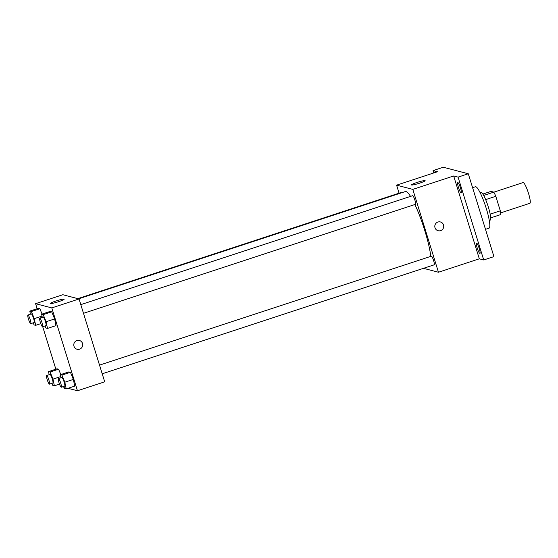 <?xml version="1.0" encoding="UTF-8"?>
<svg xmlns="http://www.w3.org/2000/svg" width="558" height="558" viewBox="0 0 558 558"><rect width="100%" height="100%" fill="white"/><g stroke="black" fill="none" stroke-linecap="round" stroke-linejoin="round"><path stroke-width="0.84" d="M500.631 212.891L529.905 203.279A10.902 1.772 -108.2 0 0 528.189 192.371A10.902 1.772 -108.2 0 0 523.104 182.564L493.83 192.182M482.858 194.051L490.963 191.394L493.802 192.133A14.069 2.288 -108.2 0 1 495.804 196.29L500.303 210.826A14.069 2.288 -108.2 0 1 500.749 214.572L490.684 217.878M480.208 192.824L481.108 192.531A14.529 2.358 71.8 0 1 487.88 205.602A14.529 2.358 71.8 0 1 490.168 220.145L489.275 220.438M483.702 195.453L493.802 192.133M490.175 214.146L500.303 210.826M485.662 199.618L495.804 196.29M485.488 229.331L489.031 228.166A21.797 3.543 -108.2 0 0 485.6 206.355A21.797 3.543 -108.2 0 0 475.43 186.749L472.591 187.676M433.796 172.945L433.071 170.595L443.282 167.24L468.288 173.768L493.935 256.617L483.716 259.972L479.322 258.821L438.455 272.241L423.473 268.328M433.071 170.595L437.458 171.738L396.592 185.158L412.808 189.392L453.675 175.979L458.069 177.123L468.288 173.768M416.993 182.459A7.142 0.732 162.8 0 1 425.147 180.694A7.142 0.732 162.8 0 1 418.542 183.505A7.142 0.732 162.8 0 1 411.497 184.914A7.142 0.732 162.8 0 1 416.993 182.459M458.069 177.123L483.716 259.972M461.11 192.956A5.447 0.886 71.8 0 1 458.578 187.788A5.447 0.886 71.8 0 1 457.804 182.599A5.447 0.886 71.8 0 1 457.902 182.599A5.447 0.886 71.8 0 1 460.434 187.774A5.447 0.886 71.8 0 1 461.208 192.956A5.447 0.886 71.8 0 1 461.11 192.956M479.831 253.437A5.447 0.886 71.8 0 1 477.299 248.261A5.447 0.886 71.8 0 1 476.525 243.079A5.447 0.886 71.8 0 1 476.623 243.079A5.447 0.886 71.8 0 1 479.155 248.254A5.447 0.886 71.8 0 1 479.929 253.437A5.447 0.886 71.8 0 1 479.831 253.437M453.675 175.979L479.322 258.821M430.804 256.366A39.088 6.347 -108.2 0 0 414.887 204.521M410.535 196.395A39.088 6.347 -108.2 0 0 405.331 191.561L78.559 298.837M412.808 189.392L438.455 272.241M399.075 193.18L396.592 185.158M83.491 313.317L415.501 204.319A4.541 0.739 -108.2 0 0 414.782 199.778A4.541 0.739 -108.2 0 0 412.669 195.691L80.805 304.64M102.212 373.797L434.222 264.799A4.541 0.739 -108.2 0 0 433.503 260.258A4.541 0.739 -108.2 0 0 431.39 256.171L99.526 365.12M77.813 298.649L400.825 192.601A4.541 0.739 71.8 0 1 401.251 192.901M440.401 221.951A4.541 4.457 -75.4 0 1 442.48 229.45A4.541 4.457 -75.4 0 1 434.947 225.223A4.541 4.457 -75.4 0 1 443.512 224.951A4.541 4.457 -75.4 0 1 438.107 230.74M37.142 308.714L35.586 303.678L62.831 294.729L79.048 298.969L104.695 381.818L77.45 390.76L68.041 388.305M64.142 387.287L62.468 386.847M42.269 317.293L41.641 314.21L50.157 311.42L51.72 311.824L54.635 318.932L55.995 325.635L54.635 318.932L46.119 321.729L47.479 328.425L45.916 328.02L45.065 325.935M58.604 369.215L60.794 374.551L58.604 369.215L57.042 368.803L58.604 369.215L50.087 372.005L53.003 379.112L54.363 385.815L52.801 385.404L51.943 383.325M35.586 303.678L51.803 307.911L77.45 390.76M55.863 369.187L42.715 326.709M60.989 377.773L60.362 374.69L68.878 371.893L70.441 372.305L73.356 379.412L74.716 386.108L73.356 379.412L64.84 382.209L66.2 388.905L64.637 388.501L63.786 386.415M39.883 308.734L42.073 314.07L39.883 308.734L38.321 308.323L39.883 308.734L31.367 311.531L34.282 318.639L35.642 325.335L34.08 324.93L33.222 322.845M51.803 307.911L79.048 298.969M55.988 300.978A7.142 0.732 162.8 0 1 64.142 299.207A7.142 0.732 162.8 0 1 57.537 302.024A7.142 0.732 162.8 0 1 50.492 303.433A7.142 0.732 162.8 0 1 55.988 300.978M79.396 340.471A4.541 4.457 -75.4 0 1 81.475 347.969A4.541 4.457 -75.4 0 1 73.935 343.735A4.541 4.457 -75.4 0 1 82.507 343.463A4.541 4.457 -75.4 0 1 77.102 349.259M30.432 314.203L29.804 311.12L31.367 311.531M30.732 323.661L34.136 322.545A4.541 0.739 -108.2 0 0 33.424 317.997A4.541 0.739 -108.2 0 0 31.304 313.917L27.9 315.033A4.541 0.739 -108.2 0 0 28.472 319.127A4.541 0.739 -108.2 0 0 30.732 323.661A4.541 0.739 -108.2 0 0 30.02 319.113A4.541 0.739 -108.2 0 0 27.9 315.033M34.282 318.639L42.024 316.093M35.642 325.335L40.797 323.64M29.804 311.12L38.321 308.323M41.641 314.21L43.203 314.621L46.119 321.729M42.568 326.751L45.979 325.635A4.541 0.739 -108.2 0 0 45.261 321.087A4.541 0.739 -108.2 0 0 43.147 317.007L39.737 318.123A4.541 0.739 -108.2 0 0 40.309 322.217A4.541 0.739 -108.2 0 0 42.568 326.751A4.541 0.739 -108.2 0 0 41.857 322.21A4.541 0.739 -108.2 0 0 39.737 318.123M47.479 328.425L55.995 325.635M50.157 311.42L51.72 311.824L54.635 318.932M43.203 314.621L51.72 311.824M49.153 374.683L48.525 371.6L50.087 372.005M49.453 384.141L52.857 383.018A4.541 0.739 -108.2 0 0 52.145 378.477A4.541 0.739 -108.2 0 0 50.025 374.39L46.621 375.513A4.541 0.739 -108.2 0 0 47.193 379.607A4.541 0.739 -108.2 0 0 49.453 384.141A4.541 0.739 -108.2 0 0 48.741 379.593A4.541 0.739 -108.2 0 0 46.621 375.513M53.003 379.112L60.745 376.573M54.363 385.815L59.518 384.12M48.525 371.6L57.042 368.803M60.362 374.69L61.924 375.102L64.84 382.209M61.296 387.231L64.7 386.115A4.541 0.739 -108.2 0 0 63.982 381.567A4.541 0.739 -108.2 0 0 61.868 377.487L58.457 378.603A4.541 0.739 -108.2 0 0 59.029 382.697A4.541 0.739 -108.2 0 0 61.296 387.231A4.541 0.739 -108.2 0 0 60.578 382.683A4.541 0.739 -108.2 0 0 58.457 378.603M66.2 388.905L74.716 386.108M68.878 371.893L70.441 372.305L73.356 379.412M61.924 375.102L70.441 372.305"/></g></svg>

